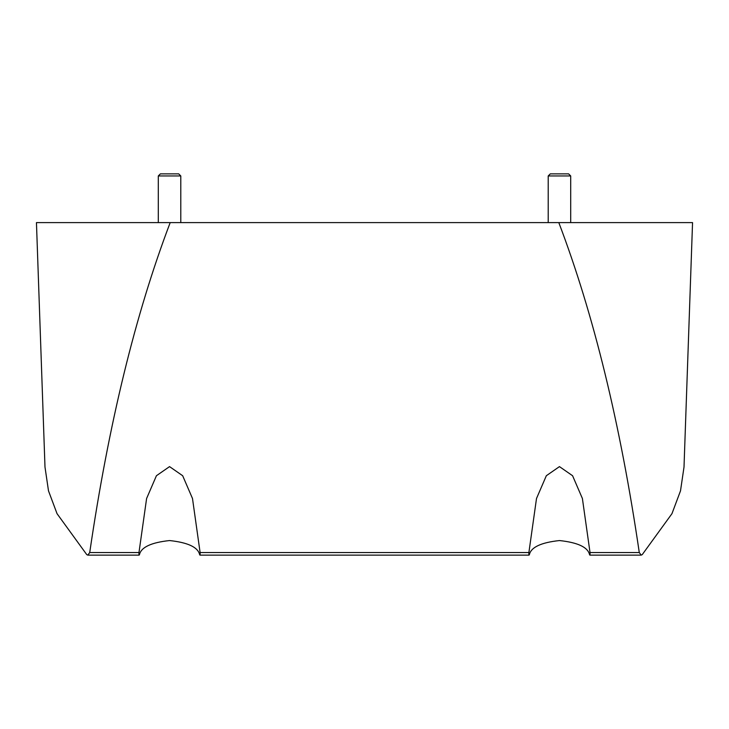 <?xml version="1.0" encoding="UTF-8"?>
<svg xmlns="http://www.w3.org/2000/svg" width="729" height="729" viewBox="0 0 729 729"><rect width="100%" height="100%" fill="white"/><g stroke="black" fill="none" stroke-linecap="round" stroke-linejoin="round"><path stroke-width="1.09" d="M641.128 555.124L589.861 555.124L589.551 554.623C587.802 547.197 577.778 542.513 559.453 540.554C541.137 542.513 531.104 547.197 529.363 554.623L529.044 555.124L199.956 555.124L199.637 554.623C197.896 547.197 187.863 542.513 169.547 540.554C151.222 542.513 141.198 547.197 139.449 554.623C139.02 555.644 138.856 554.951 138.975 552.536L146.602 498.499L156.425 475.727L169.547 466.615L182.669 475.727L192.492 498.499L200.111 552.536L528.889 552.536L536.508 498.499L546.331 475.727L559.453 466.615L572.575 475.727L582.398 498.499L590.025 552.536L639.278 552.536L641.183 555.124L642.24 554.623L671.956 513.681L680.503 490.854L684.012 467.052L692.55 222.609L558.806 222.609C593.588 313.989 620.415 423.968 639.278 552.536M44.988 467.052L48.497 490.854L57.044 513.681L86.76 554.623L87.817 555.124L89.722 552.536C108.585 423.968 135.412 313.989 170.194 222.609L36.45 222.609L44.988 467.052M558.806 222.609L170.194 222.609M589.551 554.623C589.98 555.644 590.144 554.951 590.025 552.536M528.889 552.536C528.771 554.951 528.926 555.644 529.363 554.623M199.637 554.623C200.074 555.644 200.229 554.951 200.111 552.536M87.817 555.124L139.139 555.124L139.449 554.623M180.792 175.953L178.714 173.876L160.38 173.876L158.293 175.953L180.792 175.953L180.792 222.609M570.707 175.953L568.62 173.876L550.286 173.876L548.208 175.953L570.707 175.953L570.707 222.609M89.722 552.536L138.975 552.536M158.293 175.953L158.293 222.609M548.208 175.953L548.208 222.609"/></g></svg>
